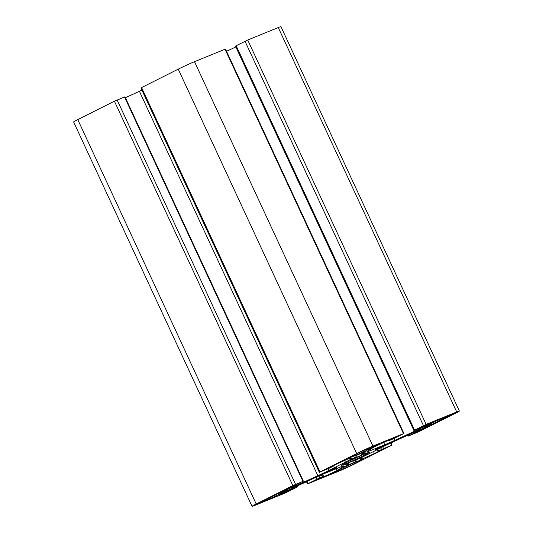<?xml version="1.0" encoding="UTF-8"?>
<svg xmlns="http://www.w3.org/2000/svg" width="533" height="533" viewBox="0 0 533 533"><rect width="100%" height="100%" fill="white"/><g stroke="black" fill="none" stroke-linecap="round" stroke-linejoin="round"><path stroke-width="0.8" d="M319.34 472.338L140.912 87.938L141.598 87.552L320.033 471.945L319.34 472.338L329.887 467.934L333.531 466.055L330.327 467.288L337.003 463.863L349.508 458.287A127.234 4.884 -24.9 0 1 351.314 458.307A127.234 4.884 -24.9 0 1 350.834 459.12A16.963 0.653 -24.9 0 1 345.371 462.138L329.054 470.333A16.963 0.653 -24.9 0 1 317.848 475.689A127.234 4.884 -24.9 0 1 287.46 489.447L282.47 491.433L285.235 489.867L303.39 481.192L292.844 485.603L114.415 101.203L77.771 119.605A12.725 0.486 -24.9 0 0 73.621 121.95L252.056 506.35A12.725 0.486 -24.9 0 0 254.727 505.444L285.282 492.998L297.547 486.909L280.644 494.358L278.866 494.957L280.611 493.911L285.195 491.666A127.234 4.884 -24.9 0 1 316.329 477.175A16.963 0.653 -24.9 0 1 326.722 472.618L340.321 467.075A16.963 0.653 -24.9 0 1 343.892 465.869A16.963 0.653 -24.9 0 1 343.832 465.969A127.234 4.884 -24.9 0 1 336.929 470.586L323.811 476.769L318.441 478.914L322.678 476.675L319.767 477.828L307.501 483.917L338.502 471.319A12.725 0.486 -24.9 0 0 354.758 463.85L392.088 445.062L381.541 449.466L377.897 451.338L381.108 450.112L374.426 453.53L361.927 459.113A127.234 4.884 -24.9 0 1 360.115 459.093A127.234 4.884 -24.9 0 1 360.594 458.273A16.963 0.653 -24.9 0 1 366.064 455.255L382.374 447.06A16.963 0.653 -24.9 0 1 393.581 441.704A127.234 4.884 -24.9 0 1 423.975 427.946L428.965 425.967L426.2 427.526L408.038 436.201L418.585 431.797L455.229 413.395A12.725 0.486 -24.9 0 0 459.379 411.05A12.725 0.486 -24.9 0 0 456.701 411.949L426.147 424.401L413.881 430.484L430.784 423.042L432.569 422.442L430.824 423.482L426.24 425.734A127.234 4.884 -24.9 0 1 395.1 440.218A16.963 0.653 -24.9 0 1 384.706 444.782L371.108 450.325A16.963 0.653 -24.9 0 1 367.543 451.531A16.963 0.653 -24.9 0 1 367.597 451.424A127.234 4.884 -24.9 0 1 374.506 446.807L387.618 440.631L392.994 438.486L388.75 440.724L391.662 439.572L403.927 433.482L403.481 433.635L225.053 49.236L225.499 49.083L403.927 433.482M114.415 101.203L124.962 96.799L303.39 481.192M125.382 97.699A127.234 4.884 155.1 0 0 139.419 91.296A16.963 0.653 155.1 0 0 141.925 90.13M141.598 87.552L178.242 69.15A12.725 0.486 -24.9 0 1 194.498 61.681L225.053 49.236M226.518 51.288A127.234 4.884 155.1 0 0 235.852 46.944M413.881 430.484L235.453 46.091L247.718 40.002L278.273 27.556A12.725 0.486 -24.9 0 1 280.944 26.65L459.379 411.05M320.033 471.945L356.677 453.543A12.725 0.486 -24.9 0 1 372.933 446.081L403.481 433.635M252.056 506.35A12.725 0.486 -24.9 0 1 256.206 504.005L292.844 485.603M424.961 426.64L423.922 427.659L425.241 427.133A13.998 0.54 -24.9 0 1 433.349 423.755L453.903 413.581L436.047 421.117A13.998 0.54 -24.9 0 1 426.613 425.794L424.961 426.64M286.468 490.76L287.514 489.734L286.188 490.267A13.998 0.54 -24.9 0 1 278.086 493.638L257.526 503.818L275.381 496.283A13.998 0.54 -24.9 0 1 284.815 491.606L286.468 490.76L286.234 490.247M341.6 469.686L352.44 464.709L363.473 458.853A13.998 0.54 -24.9 0 1 356.923 461.445L341.78 468.4A13.998 0.54 -24.9 0 1 333.645 472.544L331.872 473.65L341.6 469.686L341.167 468.754M354.512 455.948L369.649 448.999A13.998 0.54 -24.9 0 1 377.79 444.848L379.556 443.742L369.829 447.707L358.989 452.684L347.962 458.547A13.998 0.54 -24.9 0 1 354.512 455.948L354.125 455.129M366.018 452.757A22.479 0.866 -24.9 0 1 362.54 453.85A22.479 0.866 -24.9 0 1 362.613 453.716A132.744 5.097 -24.9 0 1 366.831 450.705L355.738 455.788A132.744 5.097 -24.9 0 1 356.317 455.988A132.744 5.097 -24.9 0 1 355.817 456.834A22.479 0.866 -24.9 0 1 350.101 460.059L353.312 458.88A22.266 0.853 -24.9 0 1 361.687 455.029L366.018 452.757M335.663 468.101A22.266 0.853 -24.9 0 1 335.517 468.074A22.266 0.853 -24.9 0 1 336.423 467.361L330.593 469.859A22.479 0.866 -24.9 0 1 317.408 476.129A132.744 5.097 -24.9 0 1 294.749 486.429L291.638 488.288L293.743 487.415A132.744 5.097 -24.9 0 1 316.789 476.729A22.479 0.866 -24.9 0 1 329.154 471.265L335.663 468.101M382.281 446.128L375.772 449.292A22.266 0.853 -24.9 0 1 375.912 449.326A22.266 0.853 -24.9 0 1 375.012 450.039L380.835 447.54A22.479 0.866 -24.9 0 1 394.02 441.271A132.744 5.097 -24.9 0 1 416.686 430.964L419.131 429.758L419.804 429.092L417.692 429.984A132.744 5.097 -24.9 0 1 394.64 440.664A22.479 0.866 -24.9 0 1 382.281 446.128M344.598 466.695L355.684 461.605A132.744 5.097 -24.9 0 1 355.118 461.411A132.744 5.097 -24.9 0 1 355.618 460.559A22.479 0.866 -24.9 0 1 361.334 457.334L358.123 458.52A22.266 0.853 -24.9 0 1 349.741 462.364L345.417 464.643A22.479 0.866 -24.9 0 1 348.888 463.543A22.479 0.866 -24.9 0 1 348.815 463.683A132.744 5.097 -24.9 0 1 344.598 466.695M366.651 453.21A15.69 0.6 -24.9 0 1 369.949 452.091A15.69 0.6 -24.9 0 1 355.971 459.246A15.69 0.6 -24.9 0 1 341.48 465.302A15.69 0.6 -24.9 0 1 350.747 460.379A15.69 0.6 -24.9 0 1 366.651 453.21M296.728 486.249L297.101 487.062M294.316 487.375L294.636 488.068M291.618 488.641L291.931 489.307M289.073 489.834L289.419 490.573M285.028 491.739L285.355 492.439M280.478 493.984L280.644 494.358M336.096 468.793L336.929 470.586M322.678 474.33L323.811 476.769M321.346 474.916L322.232 476.822M318.921 475.996L319.767 477.828M316.209 477.235L317.062 479.074M307.201 481.386L308.194 483.524M350.381 458.147L350.834 459.12M344.525 460.319L345.371 462.138M328.295 468.687L329.054 470.333M139.419 91.296L317.848 475.689M287.194 488.881L287.46 489.447M124.515 96.946L302.944 481.346M117.127 99.957L295.555 484.357M178.242 69.15L356.677 453.543M77.771 119.605L256.206 504.005M247.718 40.002L426.147 424.401M245.007 41.248L423.442 425.64M236.146 45.698L414.574 430.098M425.914 425.028L426.24 425.734M394.253 438.386L395.1 440.218M383.593 442.377L384.706 444.782M370.588 449.206L371.108 450.325M389.27 439.958L389.443 440.331M278.273 27.556L456.701 411.949M194.498 61.681L372.933 446.081M390.649 443.07L391.642 445.208M383.467 446.521L384.253 448.22M380.795 447.853L381.541 449.466M377.844 449.339L378.59 450.951M373.493 451.524L374.426 453.53M361.307 457.787L361.927 459.113M425.98 427.066L426.2 427.526M420.211 429.625L420.55 430.364M416.133 431.457L416.486 432.23M414.068 432.383L414.394 433.082M411.356 433.609L411.683 434.328M408.345 434.975L408.731 435.807M450.918 414.674L451.138 415.14M259.138 502.846L259.311 503.212M268.519 498.122L269.038 499.254M274.801 495.037L275.381 496.283M284.535 491L284.815 491.606M353.126 458.473L353.312 458.88M360.894 453.323L361.687 455.029M293.543 486.989L293.743 487.415M328.888 470.699L329.154 471.265M416.486 430.544L416.686 430.964M418.971 429.405L419.131 429.758M438.872 419.711L439.472 421.003M432.883 422.762L433.349 423.755M425.001 426.607L425.241 427.133M351.953 463.657L352.44 464.709M355.804 454.283L356.244 455.222M369.176 447.98L369.649 448.999M367.124 448.866L367.65 449.985M362.16 452.744L362.613 453.716M380.535 446.887L380.835 447.54M355.278 459.839L355.618 460.559M352.813 460.978L353.599 462.671M297.147 486.056L297.547 486.909M321.772 474.723L322.678 476.675M306.482 481.712L307.501 483.917M333.365 465.695L333.531 466.055M388.537 440.258L388.75 440.724M391.075 442.87L392.088 445.062M377.137 449.699L377.897 451.338M407.618 435.301L408.038 436.201M356.117 455.562L356.317 455.988M348.589 462.891L348.888 463.543M362.047 452.79L362.54 453.85M335.337 467.674L335.517 468.074M354.545 460.179L355.118 461.411"/></g></svg>
